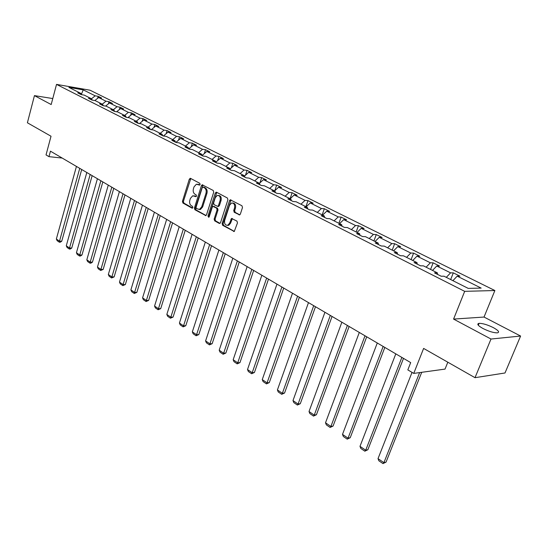 <?xml version="1.0" encoding="UTF-8"?>
<svg xmlns="http://www.w3.org/2000/svg" width="548" height="548" viewBox="0 0 548 548"><rect width="100%" height="100%" fill="white"/><g stroke="black" fill="none" stroke-linecap="round" stroke-linejoin="round"><path stroke-width="0.82" d="M200.123 184.505L199.787 183.299L190.56 178.388L189.313 179.169L182.45 201.328L182.922 203.027L192.012 208.13L192.889 207.61L192.554 206.404L191.368 205.74C189.772 204.568 189.266 202.739 189.841 200.26L190.416 198.41L192.718 195.787L195.992 196.67L196.492 196.095L196.157 194.889L194.965 194.239C193.355 193.081 192.841 191.252 193.43 188.759L194.006 186.895L196.396 184.217L199.602 185.094L200.123 184.505M493.351 327.629C487.467 324.745 482.706 323.32 479.062 323.341C476.582 323.909 477.883 325.628 482.966 328.505C488.85 331.41 493.638 332.862 497.344 332.862C499.858 332.266 498.529 330.526 493.351 327.629M52.772 98.558L34.449 95.619L27.4 122.779L51.026 136.233L46.032 154.906L48.978 156.653L62.198 158.064M520.6 336.04L484.028 317.052L453.58 319.087L491.001 339.034L520.6 336.04L505.003 372.983L475.006 377.688L423.618 348.418L413.747 373.407L445.031 369.099L447.819 362.201M491.001 339.034L475.006 377.688M238.99 214.864L239.661 214.905L240.353 214.09L242.49 207.569L241.963 205.767L230.256 199.808L229.523 200.643L222.132 223.543L222.639 225.317L234.263 231.489L237.476 222.899L236.948 221.097L231.551 218.447L229.619 223.111L227.831 225.249C225.249 225.447 224.194 223.817 224.673 220.365L229.55 205.274L231.489 203.055C234.017 202.945 235.037 204.582 234.544 207.966L233.715 210.501L234.236 212.288L239.661 214.905M413.747 373.407L407.828 369.886L410.692 362.605L50.45 151.166L48.978 156.653M453.58 319.087L464.683 291.344L56.526 84.392L90.05 90.215L494.878 290.529L464.683 291.344M34.449 95.619L51.183 104.545L56.526 84.392M213.713 192.197L213.213 190.457L202.185 184.799L201.431 185.642L194.41 208.028L194.896 209.747L205.849 215.611L206.528 214.809L213.713 192.197M216.597 192.259L227.393 198.006L227.906 199.78L220.529 222.646L219.864 223.44L219.214 223.399L214.638 220.83L214.138 219.063L217.077 209.877L216.576 208.117L212.96 206.404L212.254 207.226L209.213 216.755L208.74 217.316L207.966 216.056L215.289 193.04L216.597 192.259L216.035 192.204M468.232 288.392L444.031 276.213L441.174 276.226L434.489 272.856L437.359 272.856L423.44 265.849L420.549 265.821L414.083 262.554L416.98 262.602L403.513 255.82L400.588 255.752L394.32 252.587L397.259 252.669L384.21 246.1L381.257 245.997L375.188 242.935L378.147 243.052L365.502 236.681L362.523 236.544L356.638 233.578L359.625 233.729L347.364 227.557L344.363 227.386L338.657 224.509L341.671 224.687L329.773 218.7L326.752 218.501L321.217 215.707L324.245 215.919L312.703 210.11L309.661 209.877L304.291 207.165L307.339 207.404L296.132 201.767L293.077 201.506L287.864 198.876L290.92 199.143L280.035 193.663L276.966 193.382L271.904 190.827L274.973 191.115L264.396 185.793L261.314 185.484L256.396 182.998L259.471 183.313L249.189 178.134L246.1 177.805L241.319 175.394L244.408 175.73L234.407 170.695L231.311 170.346L226.653 167.996L229.756 168.352L220.022 163.455L216.919 163.085L212.391 160.804L215.494 161.174L206.027 156.413L202.918 156.022L198.513 153.796L201.616 154.194L192.403 149.549L189.293 149.145L184.998 146.98L188.108 147.391L179.128 142.87L176.018 142.453L171.839 140.343L174.949 140.768L166.202 136.363L163.085 135.925L159.016 133.87L162.126 134.315L153.598 130.02L150.488 129.568L146.515 127.568L149.631 128.02L141.316 123.834L138.206 123.375L134.335 121.423L137.445 121.889L129.342 117.806L126.232 117.334L122.451 115.429L125.561 115.909L117.656 111.929L114.546 111.436L110.867 109.579L113.97 110.073L106.25 106.189L103.147 105.689L99.558 103.873L102.654 104.38L95.126 100.585L92.023 100.072L88.516 98.304L91.612 98.818L84.262 95.119L81.166 94.599L77.741 92.865L80.83 93.393L68.897 87.385L83.221 89.858L95.181 95.818L98.174 96.325L101.606 98.03L98.613 97.53L105.983 101.202L108.977 101.695L112.498 103.449L109.497 102.956L117.046 106.709L120.046 107.196L123.649 108.99L120.649 108.504L128.376 112.354L131.376 112.833L135.061 114.662L132.061 114.189L139.98 118.135L142.98 118.601L146.761 120.478L143.754 120.019L151.864 124.06L154.872 124.512L158.742 126.437L155.742 125.985L164.051 130.129L167.058 130.568L171.031 132.541L168.024 132.109L176.552 136.356L179.552 136.781L183.621 138.802L180.621 138.384L189.361 142.74L192.369 143.144L196.54 145.227L193.54 144.816L202.513 149.289L205.514 149.679L209.795 151.81L206.802 151.419L216.008 156.009L219.001 156.386L223.399 158.571L220.406 158.201L229.859 162.907L232.845 163.27L237.366 165.517L234.38 165.16L244.086 169.996L247.066 170.339L251.71 172.647L248.73 172.312L258.704 177.278L261.677 177.6L266.444 179.97L263.472 179.655L273.726 184.765L276.685 185.066L281.59 187.498L278.631 187.204L289.173 192.458L292.125 192.732L297.16 195.239L294.214 194.972L305.058 200.369L307.997 200.623L313.175 203.198L310.243 202.952L321.402 208.514L324.327 208.74L329.656 211.391L326.745 211.172L338.226 216.892L341.13 217.097L346.624 219.83L343.726 219.632L355.556 225.529L358.44 225.701L364.098 228.509L361.221 228.345L373.407 234.421L376.27 234.565L382.1 237.462L379.243 237.325L391.813 243.586L394.642 243.696L400.656 246.682L397.827 246.586L410.788 253.039L413.589 253.114L419.789 256.197L416.994 256.128L430.365 262.793L433.139 262.834L439.53 266.013L436.77 265.986L450.572 272.856L453.312 272.856L459.916 276.144L457.19 276.151L481.171 288.097L468.232 288.392M446.291 277.35L450.572 272.856M432.502 270.411L436.77 265.986M437.64 274.445L437.359 272.856M426.104 267.191L430.365 262.793M412.754 260.471L416.994 256.128M417.295 264.177L416.98 262.602M406.554 257.348L410.788 253.039M393.608 250.833L397.827 246.586M397.601 254.245L397.259 252.669M387.6 247.806L391.813 243.586M375.051 241.49L379.243 237.325M378.517 244.614L378.147 243.052M369.222 238.558L373.407 234.421M357.049 232.427L361.221 228.345M360.022 235.284L359.625 233.729M351.391 229.585L355.556 225.529M339.582 223.639L343.726 219.632M342.082 226.235L341.671 224.687M334.088 220.871L338.226 216.892M322.621 215.097L326.745 211.172M324.683 217.453L324.245 215.919M317.285 212.419L321.402 208.514M306.147 206.808L310.243 202.952M307.798 208.932L307.339 207.404M300.968 204.199L305.058 200.369M290.145 198.753L294.214 194.972M291.399 200.664L290.92 199.143M285.111 196.218L289.173 192.458M274.582 190.916L278.631 187.204M275.466 192.622L274.973 191.115M269.691 188.457L273.726 184.765M259.451 183.306L263.472 179.655M259.985 184.813L259.471 183.313M254.69 180.909L258.704 177.278M244.531 176.079L248.73 172.312M244.935 177.216L244.408 175.73M240.099 173.558L244.086 169.996M230.002 169.044L234.38 165.16M230.29 169.832L229.756 168.352M225.899 166.414L229.859 162.907M215.871 162.181L220.406 158.201M216.049 162.646L215.494 161.174M212.069 159.454L216.008 156.009M202.123 155.488L206.802 151.419M202.185 155.653L201.616 154.194M198.602 152.673L202.513 149.289M188.8 148.898L193.54 144.816M188.683 148.844L188.108 147.391M185.484 146.069L189.361 142.74M175.908 142.398L180.621 138.384M175.538 142.206L174.949 140.768M172.695 139.63L176.552 136.356M163.441 135.979L168.024 132.109M162.722 135.746L162.126 134.315M160.222 133.356L164.051 130.129M151.317 129.691L155.742 125.985M150.234 129.444L149.631 128.02M148.063 127.232L151.864 124.06M139.48 123.56L143.754 120.019M138.062 123.3L137.445 121.889M136.199 121.259L139.98 118.135M127.924 117.594L132.061 114.189M126.184 117.306L125.561 115.909M124.622 115.429L128.376 112.354M116.642 111.765L120.649 108.504M114.594 111.443L113.97 110.073M113.32 109.744L117.046 106.709M105.627 106.086L109.497 102.956M103.271 105.709L102.654 104.38M102.277 104.189L105.983 101.202M94.859 100.544L98.613 97.53M92.215 100.106L91.612 98.818M91.502 98.763L95.181 95.818M83.221 89.858L81.33 94.441M484.028 317.052L494.878 290.529M81.426 94.64L80.83 93.393M452.901 280.679L457.19 276.151M97.613 98.332L98.174 96.325M108.374 103.867L108.977 101.695M119.382 109.538L120.046 107.196M130.65 115.354L131.376 112.833M142.185 121.32L142.98 118.601M154.009 127.437L154.872 124.512M166.113 133.719L167.058 130.568M178.525 140.172L179.552 136.781M191.245 146.796L192.369 143.144M204.288 153.604L205.514 149.679M217.666 160.605L219.001 156.386M231.393 167.811L232.845 163.27M245.477 175.223L247.066 170.339M259.944 182.861L261.677 177.6M274.788 190.731L276.685 185.066M290.084 198.725L292.125 192.732M305.9 206.685L307.997 200.623M322.176 214.871L324.327 208.74M338.917 223.303L341.13 217.097M356.166 231.982L358.44 225.701M373.928 240.928L376.27 234.565M392.231 250.141L394.642 243.696M411.103 259.642L413.589 253.114M430.577 269.438L433.139 262.834M450.668 279.555L453.312 272.856M199.842 184.957L197.65 184.244M193.985 195.794L196.232 196.526M190.793 178.511L183.395 201.404L183.868 203.096L192.643 208.021M202.924 184.971L195.355 208.089L195.835 209.809L206.021 215.522M203.123 187.128L202.233 187.676L196.054 207.343L196.396 208.555L199.493 209.439L201.719 206.849L205.973 193.348C206.569 190.82 206.048 188.978 204.404 187.813L203.123 187.128L204.068 187.217L203.109 187.121M199.102 209.535L200.438 209.5L202.657 206.911L201.719 206.849M204.068 187.217L205.349 187.902C206.993 189.06 207.514 190.903 206.918 193.43L202.657 206.911M220.008 223.365L215.576 220.878L214.638 220.83M213.528 206.445L217.522 208.185L218.022 209.939L215.076 219.118L215.576 220.878M216.796 192.362L208.911 216.111L209.021 217.111M220.152 200.287C220.639 197.013 219.68 195.396 217.261 195.437L215.296 197.67L213.617 202.945L214.117 204.692L217.748 206.397L218.453 205.575L220.152 200.287L221.091 200.363C221.604 197.314 220.734 195.67 218.488 195.451M218.104 206.425L219.399 205.651L218.453 205.575M221.091 200.363L219.399 205.651M232.79 203.034C235.113 203.267 236.01 204.931 235.482 208.028L234.66 210.562L235.174 212.35L239.784 214.85M227.42 225.365L228.776 225.297L230.557 223.166L229.619 223.111M232.359 218.57L230.557 223.166M231.044 199.952L223.07 223.591L223.577 225.365L234.386 231.427M79.741 168.359L59.513 241.168L56.355 239.017L76.439 166.421M61.739 241.236L60.225 242.23L59.335 242.202L59.513 241.168L61.739 241.236L81.707 169.517M59.335 242.202L57.129 240.688L56.355 239.017M90.18 174.49L69.514 247.997L66.281 245.792L86.81 172.51M71.74 248.045L70.213 249.052L69.315 249.032L69.514 247.997L71.74 248.045L92.153 175.641M69.315 249.032L67.062 247.484L66.281 245.792M100.873 180.765L79.741 254.978L76.439 252.724L97.421 178.737M81.974 255.019L80.419 256.026L79.529 256.012L79.741 254.978L81.974 255.019L102.832 181.915M79.529 256.012L77.213 254.436L76.439 252.724M111.813 187.183L90.201 262.122L86.824 259.814L108.278 185.108M92.441 262.149L90.865 263.17L89.968 263.156L90.201 262.122L92.441 262.149L113.772 188.334M89.968 263.156L87.605 261.54L86.824 259.814M123.019 193.759L100.914 269.438L97.455 267.075L119.396 191.636M103.154 269.445L100.661 270.472L100.914 269.438L103.154 269.445L124.971 194.91M100.661 270.472L98.243 268.815L97.455 267.075M134.493 200.493L111.874 276.918L108.333 274.5L130.78 198.321M114.121 276.911L111.6 277.959L111.874 276.918L114.121 276.911L136.445 201.637M111.6 277.959L109.127 276.261L108.333 274.5M146.248 207.397L123.101 284.583L119.478 282.11L142.446 205.164M125.348 284.563L122.807 285.624L123.101 284.583L125.348 284.563L148.193 208.535M122.807 285.624L120.272 283.885L119.478 282.11M158.297 214.467L134.603 292.44L130.883 289.899L154.399 212.179M136.849 292.392L134.281 293.475L134.603 292.44L136.849 292.392L160.235 215.604M134.281 293.475L131.684 291.694L130.883 289.899M170.647 221.714L146.385 300.482L142.576 297.879L166.654 219.371M148.631 300.42L146.042 301.516L146.385 300.482L148.631 300.42L172.579 222.851M146.042 301.516L143.377 299.694L142.576 297.879M183.313 229.153L158.454 308.723L154.557 306.058L179.217 226.749M160.708 308.647L158.091 309.757L158.454 308.723L160.708 308.647L185.238 230.276M158.091 309.757L155.358 307.894L154.557 306.058M196.307 236.777L170.832 317.176L166.832 314.442L192.108 234.311M173.086 317.073L170.442 318.21L170.832 317.176L173.086 317.073L198.218 237.901M170.442 318.21L167.647 316.292L166.832 314.442M209.637 244.6L183.532 325.848L179.429 323.046L205.329 242.072M185.779 325.724L183.107 326.875L183.532 325.848L185.779 325.724L211.542 245.716M183.107 326.875L180.237 324.909L179.429 323.046M223.324 252.635L196.554 334.739L192.341 331.862L218.899 250.039M198.801 334.588L196.102 335.766L196.554 334.739L198.801 334.588L225.214 253.745M196.102 335.766L193.156 333.753L192.341 331.862M237.373 260.882L209.918 343.863L205.596 340.911L232.832 258.211M212.158 343.692L209.439 344.884L209.918 343.863L212.158 343.692L239.25 261.985M209.439 344.884L206.418 342.822L205.596 340.911M251.813 269.356L223.639 353.227L219.2 350.199L247.141 266.616M225.872 353.035L223.125 354.248L223.639 353.227L225.872 353.035L253.669 270.445M223.125 354.248L220.022 352.124L219.2 350.199M266.643 278.062L237.722 362.845L233.167 359.735L261.848 275.247M239.956 362.625L237.181 363.865L237.722 362.845L239.956 362.625L268.486 279.144M237.181 363.865L233.996 361.687L233.167 359.735M281.891 287.008L252.196 372.729L247.511 369.53L276.959 284.111M254.423 372.482L251.614 373.743L252.196 372.729L254.423 372.482L283.713 288.084M251.614 373.743L248.347 371.503L247.511 369.53M297.571 296.215L267.068 382.881L262.252 379.6L292.495 293.235M269.287 382.607L266.451 383.888L267.068 382.881L269.287 382.607L299.379 297.269M266.451 383.888L263.088 381.586L262.252 379.6M313.703 305.681L282.357 393.32L277.411 389.943L308.483 302.619M284.57 393.012L281.699 394.32L282.357 393.32L284.57 393.012L315.484 306.729M281.699 394.32L278.247 391.957L277.411 389.943M330.307 315.422L298.078 404.054L292.988 400.581L324.93 312.271M300.283 403.718L297.386 405.047L298.078 404.054L300.283 403.718L332.061 316.456M297.386 405.047L293.831 402.616L292.988 400.581M347.398 325.457L314.257 415.103L309.017 411.527L341.863 322.21M316.443 414.726L313.518 416.09L314.257 415.103L316.443 414.726L349.131 326.471M313.518 416.09L309.86 413.582L309.017 411.527M365.009 335.794L330.903 426.467L325.512 422.789L359.303 332.444M333.081 426.056L330.122 427.447L330.903 426.467L333.081 426.056L366.708 336.794M330.122 427.447L326.355 424.871L325.512 422.789M383.155 346.446L348.049 438.174L342.5 434.386L377.277 342.993M350.213 437.729L347.22 439.147L348.049 438.174L350.213 437.729L384.826 347.425M347.22 439.147L343.343 436.489L342.5 434.386M401.862 357.419L365.708 450.237L359.988 446.332L395.8 353.864M367.859 449.744L364.831 451.189L365.708 450.237L367.859 449.744L403.499 358.385M364.831 451.189L360.837 448.456L359.988 446.332M419.631 372.592L383.908 462.663L378.017 458.635L412.028 372.38M386.039 462.128L382.984 463.608L383.908 462.663L386.039 462.128L421.713 372.304M382.984 463.608L378.867 460.786L378.017 458.635M198.979 184.498L198.034 184.409M196.02 196.664L195.615 196.629M195.362 196.054L194.417 195.972M192.437 208.158L192.012 208.13M183.868 203.096L182.922 203.027M183.395 201.404L182.45 201.328M190.259 179.258L189.313 179.169M199.623 185.087L199.239 185.053M205.884 215.597L205.247 215.556M195.835 209.809L194.896 209.747M195.355 208.089L194.41 208.028M202.376 185.731L201.431 185.642M206.918 193.43L205.973 193.348M205.349 187.902L204.404 187.813M219.885 223.433L219.214 223.399M215.076 219.118L214.138 219.063M218.022 209.939L217.077 209.877M217.522 208.185L216.576 208.117M214.494 206.528L213.549 206.459M208.911 216.111L207.966 216.056M216.234 193.122L215.289 193.04M235.174 212.35L234.236 212.288M234.66 210.562L233.715 210.501M235.482 208.028L234.544 207.966M231.811 219.31L230.872 219.255M234.277 231.482L233.564 231.448M223.577 225.365L222.639 225.317M223.07 223.591L222.132 223.543M230.468 200.719L229.523 200.643M478.294 325.231L479.062 323.341M190.526 178.367L190.067 178.326M202.685 184.847L202.185 184.799M200.438 209.5L199.493 209.439M218.686 206.466L217.748 206.397M228.776 225.297L227.831 225.249M232.208 218.488L231.551 218.447M230.866 199.856L230.256 199.808"/></g></svg>
